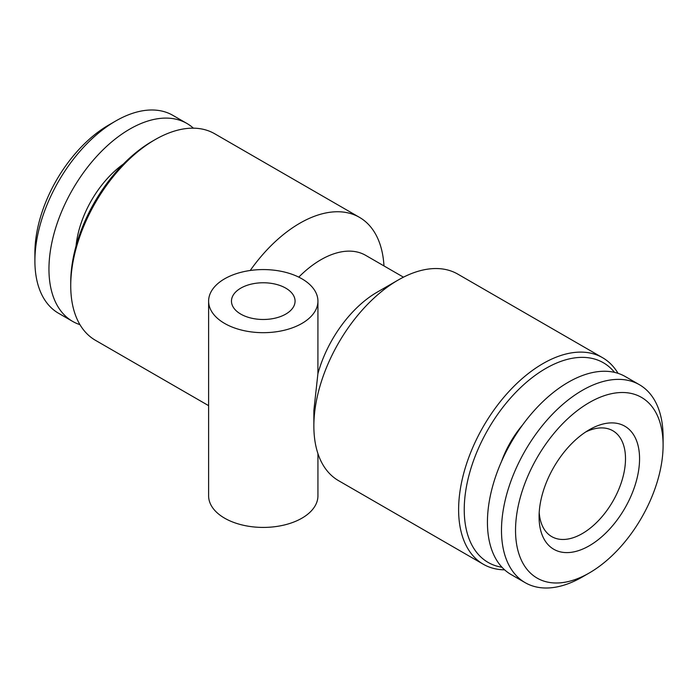 <?xml version="1.0" encoding="UTF-8"?>
<svg xmlns="http://www.w3.org/2000/svg" width="698" height="698" viewBox="0 0 698 698"><rect width="100%" height="100%" fill="white"/><g stroke="black" fill="none" stroke-linecap="round" stroke-linejoin="round"><path stroke-width="1.05" d="M123.328 164.109A76.518 44.175 120 0 0 76.038 246.01M34.9 260.965L34.9 252.851A104.342 60.246 120 0 1 108.679 125.055L115.711 120.998A114.28 65.978 120 0 0 34.9 260.965A114.28 65.978 120 0 0 58.571 313.28L72.618 321.394A114.28 65.978 120 0 0 79.956 324.657M193.398 128.17A114.28 65.978 120 0 0 186.898 123.45A114.28 65.978 120 0 0 129.758 129.113A114.28 65.978 120 0 0 55.107 229.816A114.28 65.978 120 0 0 72.618 321.394M585.674 431.992A61.119 35.284 -60 0 1 612.853 430.762A61.119 35.284 -60 0 1 625.504 458.743A61.119 35.284 -60 0 1 582.289 533.586A61.119 35.284 -60 0 1 551.734 536.614A61.119 35.284 -60 0 1 539.205 512.463M589.313 429.732L589.321 429.732A71.056 41.025 -60 0 1 639.56 458.743A71.056 41.025 -60 0 1 589.321 545.757A71.056 41.025 -60 0 1 539.074 516.756A71.056 41.025 -60 0 1 589.321 429.732L589.321 429.732M582.289 577.002L589.321 572.945A104.342 60.246 -60 0 1 515.534 530.34A104.342 60.246 -60 0 1 589.321 402.554A104.342 60.246 -60 0 1 663.1 445.149A104.342 60.246 -60 0 1 589.321 572.945L582.289 577.002A114.28 65.978 -60 0 1 525.149 582.655A114.28 65.978 -60 0 1 507.638 491.087A114.28 65.978 -60 0 1 582.289 390.383A114.28 65.978 -60 0 1 639.429 384.72A114.28 65.978 -60 0 1 663.1 437.035L663.1 445.149M525.149 582.655L511.102 574.55A114.28 65.978 -60 0 1 493.582 482.972A114.28 65.978 -60 0 1 568.242 382.268A114.28 65.978 -60 0 1 625.382 376.606L639.429 384.72M501.583 461.299A70.559 40.737 -60 0 1 522.549 424.995M285.761 288.143A31.803 18.357 0 0 0 251.106 284.165A31.803 18.357 0 0 0 231.474 301.126A31.803 18.357 0 0 0 240.784 314.109A31.803 18.357 0 0 0 275.44 318.087A31.803 18.357 0 0 0 295.071 301.126A31.803 18.357 0 0 0 285.761 288.143M224.625 323.436A54.653 31.558 0 0 0 284.191 330.276A54.653 31.558 0 0 0 317.93 301.126A54.653 31.558 0 0 0 301.92 278.816A54.653 31.558 0 0 0 242.354 271.976A54.653 31.558 0 0 0 208.615 301.126A54.653 31.558 0 0 0 224.625 323.436M208.615 301.126L208.615 495.859A54.653 31.558 0 0 0 224.625 518.178A54.653 31.558 0 0 0 284.191 525.018A54.653 31.558 0 0 0 317.93 495.859L317.93 453.595M317.93 301.126L317.904 373.727L313.864 410.433L313.864 426.085A119.253 68.849 -60 0 1 398.183 280.029A119.253 68.849 -60 0 1 398.192 280.029A119.253 68.849 -60 0 1 457.809 274.122L602.566 357.699A119.253 68.849 -60 0 1 618.044 373.343M208.615 405.651L95.434 340.301A119.253 68.849 -60 0 1 70.734 285.709L70.734 282.463A115.275 66.554 -60 0 1 152.251 141.284L155.061 139.661A119.253 68.849 -60 0 1 214.687 133.754L359.435 217.331A119.253 68.849 -60 0 1 383.97 265.912M250.224 270.484A119.253 68.849 -60 0 1 299.808 223.238A119.253 68.849 -60 0 1 359.435 217.331M504.602 569.83A119.253 68.849 -60 0 1 483.313 564.246A119.253 68.849 -60 0 1 465.034 468.69A119.253 68.849 -60 0 1 542.939 363.606A119.253 68.849 -60 0 1 602.566 357.699M483.313 564.246L338.565 480.669A119.253 68.849 -60 0 1 313.864 426.085M502.002 567.265A115.275 66.554 -60 0 1 467.486 481.472A115.275 66.554 -60 0 1 545.749 368.474A115.275 66.554 -60 0 1 614.528 372.366M298.77 277.132A89.44 51.635 -60 0 1 320.897 259.743A89.44 51.635 -60 0 1 365.612 255.32L403.47 277.176M383.778 288.754A89.44 51.635 -60 0 1 383.865 289.714M317.904 373.727A89.44 51.635 -60 0 1 377.103 292.2L398.192 280.029M152.251 141.284L155.061 139.661A119.253 68.849 -60 0 0 70.734 285.709M186.898 123.45L172.851 115.344A114.28 65.978 120 0 0 115.711 120.998L108.679 125.055M377.103 292.2L398.183 280.029"/></g></svg>
